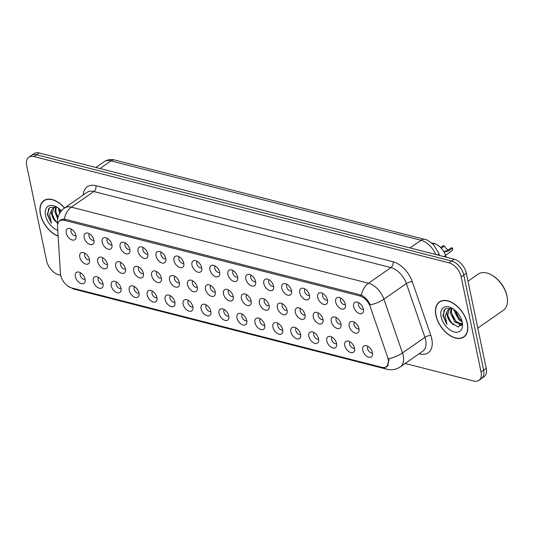 <?xml version="1.0" encoding="UTF-8"?>
<svg xmlns="http://www.w3.org/2000/svg" width="534" height="534" viewBox="0 0 534 534"><rect width="100%" height="100%" fill="white"/><g stroke="black" fill="none" stroke-linecap="round" stroke-linejoin="round"><path stroke-width="0.8" d="M335.672 302.017A6.615 4.005 55.1 0 1 338.676 297.391A6.615 4.005 55.1 0 1 345.398 304.507A6.615 4.005 55.1 0 1 345.405 307.037A6.615 4.005 55.1 0 1 340.538 308.552A6.615 4.005 55.1 0 1 335.672 302.017M340.926 298.192A3.965 2.403 -124.9 0 0 340.498 300.508A3.965 2.403 -124.9 0 0 345.431 304.654M317.71 297.418A6.615 4.005 55.1 0 1 320.714 292.792A6.615 4.005 55.1 0 1 327.435 299.908A6.615 4.005 55.1 0 1 327.442 302.438A6.615 4.005 55.1 0 1 322.576 303.953A6.615 4.005 55.1 0 1 317.71 297.418M322.963 293.593A3.965 2.403 -124.9 0 0 322.536 295.909A3.965 2.403 -124.9 0 0 327.469 300.055M299.748 292.819A6.615 4.005 55.1 0 1 302.751 288.193A6.615 4.005 55.1 0 1 309.473 295.309A6.615 4.005 55.1 0 1 309.473 297.839A6.615 4.005 55.1 0 1 304.614 299.354A6.615 4.005 55.1 0 1 299.748 292.819M305.001 288.987A3.965 2.403 -124.9 0 0 304.574 291.31A3.965 2.403 -124.9 0 0 309.506 295.456M281.785 288.22A6.615 4.005 55.1 0 1 284.789 283.587A6.615 4.005 55.1 0 1 291.511 290.71A6.615 4.005 55.1 0 1 291.511 293.239A6.615 4.005 55.1 0 1 286.651 294.755A6.615 4.005 55.1 0 1 281.785 288.22M287.038 284.388A3.965 2.403 -124.9 0 0 286.604 286.711A3.965 2.403 -124.9 0 0 291.544 290.856M263.823 283.621A6.615 4.005 55.1 0 1 266.826 278.988A6.615 4.005 55.1 0 1 273.548 286.111A6.615 4.005 55.1 0 1 273.548 288.64A6.615 4.005 55.1 0 1 268.689 290.156A6.615 4.005 55.1 0 1 263.823 283.621M269.076 279.789A3.965 2.403 -124.9 0 0 268.642 282.112A3.965 2.403 -124.9 0 0 273.582 286.257M245.86 279.022A6.615 4.005 55.1 0 1 248.864 274.389A6.615 4.005 55.1 0 1 255.586 281.511A6.615 4.005 55.1 0 1 255.586 284.041A6.615 4.005 55.1 0 1 250.726 285.557A6.615 4.005 55.1 0 1 245.86 279.022M251.113 275.19A3.965 2.403 -124.9 0 0 250.68 277.513A3.965 2.403 -124.9 0 0 255.619 281.658M227.898 274.423A6.615 4.005 55.1 0 1 230.902 269.79A6.615 4.005 55.1 0 1 237.623 276.912A6.615 4.005 55.1 0 1 237.623 279.442A6.615 4.005 55.1 0 1 232.764 280.957A6.615 4.005 55.1 0 1 227.898 274.423M233.151 270.591A3.965 2.403 -124.9 0 0 232.717 272.914A3.965 2.403 -124.9 0 0 237.657 277.059M209.935 269.824A6.615 4.005 55.1 0 1 212.939 265.191A6.615 4.005 55.1 0 1 219.661 272.313A6.615 4.005 55.1 0 1 219.661 274.843A6.615 4.005 55.1 0 1 214.802 276.358A6.615 4.005 55.1 0 1 209.935 269.824M215.189 265.992A3.965 2.403 -124.9 0 0 214.755 268.315A3.965 2.403 -124.9 0 0 219.694 272.46M191.973 265.224A6.615 4.005 55.1 0 1 194.977 260.592A6.615 4.005 55.1 0 1 201.698 267.714A6.615 4.005 55.1 0 1 201.698 270.244A6.615 4.005 55.1 0 1 196.839 271.759A6.615 4.005 55.1 0 1 191.973 265.224M197.226 261.393A3.965 2.403 -124.9 0 0 196.792 263.716A3.965 2.403 -124.9 0 0 201.732 267.861M174.011 260.619A6.615 4.005 55.1 0 1 177.014 255.993A6.615 4.005 55.1 0 1 183.736 263.115A6.615 4.005 55.1 0 1 183.736 265.645A6.615 4.005 55.1 0 1 178.877 267.16A6.615 4.005 55.1 0 1 174.011 260.619M179.264 256.794A3.965 2.403 -124.9 0 0 178.83 259.117A3.965 2.403 -124.9 0 0 183.763 263.262M156.048 256.02A6.615 4.005 55.1 0 1 159.052 251.394A6.615 4.005 55.1 0 1 165.774 258.516A6.615 4.005 55.1 0 1 165.774 261.046A6.615 4.005 55.1 0 1 160.914 262.561A6.615 4.005 55.1 0 1 156.048 256.02M161.301 252.195A3.965 2.403 -124.9 0 0 160.868 254.518A3.965 2.403 -124.9 0 0 165.8 258.656M138.086 251.421A6.615 4.005 55.1 0 1 141.089 246.795A6.615 4.005 55.1 0 1 147.811 253.917A6.615 4.005 55.1 0 1 147.811 256.447A6.615 4.005 55.1 0 1 142.952 257.962A6.615 4.005 55.1 0 1 138.086 251.421M143.339 247.596A3.965 2.403 -124.9 0 0 142.905 249.919A3.965 2.403 -124.9 0 0 147.838 254.057M120.123 246.821A6.615 4.005 55.1 0 1 123.127 242.196A6.615 4.005 55.1 0 1 129.849 249.318A6.615 4.005 55.1 0 1 129.849 251.848A6.615 4.005 55.1 0 1 124.989 253.363A6.615 4.005 55.1 0 1 120.123 246.821M125.377 242.997A3.965 2.403 -124.9 0 0 124.943 245.32A3.965 2.403 -124.9 0 0 129.875 249.458M102.161 242.222A6.615 4.005 55.1 0 1 105.165 237.597A6.615 4.005 55.1 0 1 111.886 244.712A6.615 4.005 55.1 0 1 111.886 247.249A6.615 4.005 55.1 0 1 107.027 248.757A6.615 4.005 55.1 0 1 102.161 242.222M107.414 238.398A3.965 2.403 -124.9 0 0 106.98 240.721A3.965 2.403 -124.9 0 0 111.913 244.859M84.198 237.623A6.615 4.005 55.1 0 1 87.202 232.998A6.615 4.005 55.1 0 1 93.924 240.113A6.615 4.005 55.1 0 1 93.924 242.65A6.615 4.005 55.1 0 1 89.065 244.158A6.615 4.005 55.1 0 1 84.198 237.623M89.452 233.799A3.965 2.403 -124.9 0 0 89.018 236.121A3.965 2.403 -124.9 0 0 93.951 240.26M66.236 233.024A6.615 4.005 55.1 0 1 69.24 228.398A6.615 4.005 55.1 0 1 75.962 235.514A6.615 4.005 55.1 0 1 75.962 238.051A6.615 4.005 55.1 0 1 71.102 239.559A6.615 4.005 55.1 0 1 66.236 233.024M71.489 229.199A3.965 2.403 -124.9 0 0 71.055 231.522A3.965 2.403 -124.9 0 0 75.988 235.661M353.635 306.616A6.615 4.005 55.1 0 1 356.639 301.99A6.615 4.005 55.1 0 1 363.36 309.106A6.615 4.005 55.1 0 1 363.367 311.636A6.615 4.005 55.1 0 1 358.501 313.151A6.615 4.005 55.1 0 1 353.635 306.616M358.888 302.791A3.965 2.403 -124.9 0 0 358.461 305.108A3.965 2.403 -124.9 0 0 363.394 309.253M331.247 321.515A6.615 4.005 55.1 0 1 334.251 316.882A6.615 4.005 55.1 0 1 340.972 324.004A6.615 4.005 55.1 0 1 340.972 326.534A6.615 4.005 55.1 0 1 336.113 328.05A6.615 4.005 55.1 0 1 331.247 321.515M336.5 317.683A3.965 2.403 -124.9 0 0 336.066 320.006A3.965 2.403 -124.9 0 0 340.999 324.151M313.284 316.916A6.615 4.005 55.1 0 1 316.288 312.283A6.615 4.005 55.1 0 1 323.01 319.405A6.615 4.005 55.1 0 1 323.01 321.935A6.615 4.005 55.1 0 1 318.151 323.45A6.615 4.005 55.1 0 1 313.284 316.916M318.538 313.084A3.965 2.403 -124.9 0 0 318.104 315.407A3.965 2.403 -124.9 0 0 323.037 319.552M295.322 312.31A6.615 4.005 55.1 0 1 298.326 307.684A6.615 4.005 55.1 0 1 305.048 314.806A6.615 4.005 55.1 0 1 305.048 317.336A6.615 4.005 55.1 0 1 300.188 318.851A6.615 4.005 55.1 0 1 295.322 312.31M300.575 308.485A3.965 2.403 -124.9 0 0 300.141 310.808A3.965 2.403 -124.9 0 0 305.074 314.953M277.36 307.711A6.615 4.005 55.1 0 1 280.363 303.085A6.615 4.005 55.1 0 1 287.085 310.207A6.615 4.005 55.1 0 1 287.085 312.737A6.615 4.005 55.1 0 1 282.226 314.252A6.615 4.005 55.1 0 1 277.36 307.711M282.613 303.886A3.965 2.403 -124.9 0 0 282.179 306.209A3.965 2.403 -124.9 0 0 287.112 310.354M259.397 303.112A6.615 4.005 55.1 0 1 262.401 298.486A6.615 4.005 55.1 0 1 269.123 305.608A6.615 4.005 55.1 0 1 269.123 308.138A6.615 4.005 55.1 0 1 264.263 309.653A6.615 4.005 55.1 0 1 259.397 303.112M264.65 299.287A3.965 2.403 -124.9 0 0 264.217 301.61A3.965 2.403 -124.9 0 0 269.149 305.748M241.435 298.513A6.615 4.005 55.1 0 1 244.438 293.887A6.615 4.005 55.1 0 1 251.16 301.009A6.615 4.005 55.1 0 1 251.16 303.539A6.615 4.005 55.1 0 1 246.301 305.054A6.615 4.005 55.1 0 1 241.435 298.513M246.681 294.688A3.965 2.403 -124.9 0 0 246.254 297.011A3.965 2.403 -124.9 0 0 251.187 301.149M223.472 293.914A6.615 4.005 55.1 0 1 226.476 289.288A6.615 4.005 55.1 0 1 233.198 296.403A6.615 4.005 55.1 0 1 233.198 298.94A6.615 4.005 55.1 0 1 228.338 300.448A6.615 4.005 55.1 0 1 223.472 293.914M228.719 290.089A3.965 2.403 -124.9 0 0 228.292 292.412A3.965 2.403 -124.9 0 0 233.224 296.55M205.51 289.315A6.615 4.005 55.1 0 1 208.514 284.689A6.615 4.005 55.1 0 1 215.235 291.804A6.615 4.005 55.1 0 1 215.235 294.341A6.615 4.005 55.1 0 1 210.376 295.849A6.615 4.005 55.1 0 1 205.51 289.315M210.756 285.49A3.965 2.403 -124.9 0 0 210.329 287.813A3.965 2.403 -124.9 0 0 215.262 291.951M187.547 284.715A6.615 4.005 55.1 0 1 190.551 280.09A6.615 4.005 55.1 0 1 197.273 287.205A6.615 4.005 55.1 0 1 197.273 289.742A6.615 4.005 55.1 0 1 192.414 291.25A6.615 4.005 55.1 0 1 187.547 284.715M192.794 280.891A3.965 2.403 -124.9 0 0 192.367 283.214A3.965 2.403 -124.9 0 0 197.3 287.352M169.585 280.116A6.615 4.005 55.1 0 1 172.589 275.491A6.615 4.005 55.1 0 1 179.311 282.606A6.615 4.005 55.1 0 1 179.311 285.143A6.615 4.005 55.1 0 1 174.451 286.651A6.615 4.005 55.1 0 1 169.585 280.116M174.832 276.292A3.965 2.403 -124.9 0 0 174.404 278.614A3.965 2.403 -124.9 0 0 179.337 282.753M151.623 275.517A6.615 4.005 55.1 0 1 154.626 270.892A6.615 4.005 55.1 0 1 161.348 278.007A6.615 4.005 55.1 0 1 161.348 280.544A6.615 4.005 55.1 0 1 156.489 282.052A6.615 4.005 55.1 0 1 151.623 275.517M156.869 271.693A3.965 2.403 -124.9 0 0 156.442 274.015A3.965 2.403 -124.9 0 0 161.375 278.154M133.66 270.918A6.615 4.005 55.1 0 1 136.664 266.292A6.615 4.005 55.1 0 1 143.386 273.408A6.615 4.005 55.1 0 1 143.386 275.945A6.615 4.005 55.1 0 1 138.526 277.453A6.615 4.005 55.1 0 1 133.66 270.918M138.907 267.093A3.965 2.403 -124.9 0 0 138.48 269.41A3.965 2.403 -124.9 0 0 143.412 273.555M115.691 266.319A6.615 4.005 55.1 0 1 118.702 261.693A6.615 4.005 55.1 0 1 125.423 268.809A6.615 4.005 55.1 0 1 125.423 271.345A6.615 4.005 55.1 0 1 120.564 272.854A6.615 4.005 55.1 0 1 115.691 266.319M120.944 262.494A3.965 2.403 -124.9 0 0 120.517 264.811A3.965 2.403 -124.9 0 0 125.45 268.956M97.729 261.72A6.615 4.005 55.1 0 1 100.732 257.094A6.615 4.005 55.1 0 1 107.461 264.21A6.615 4.005 55.1 0 1 107.461 266.746A6.615 4.005 55.1 0 1 102.601 268.255A6.615 4.005 55.1 0 1 97.729 261.72M102.982 257.895A3.965 2.403 -124.9 0 0 102.555 260.212A3.965 2.403 -124.9 0 0 107.488 264.357M79.766 257.121A6.615 4.005 55.1 0 1 82.77 252.495A6.615 4.005 55.1 0 1 89.498 259.611A6.615 4.005 55.1 0 1 89.498 262.147A6.615 4.005 55.1 0 1 84.639 263.656A6.615 4.005 55.1 0 1 79.766 257.121M85.019 253.296A3.965 2.403 -124.9 0 0 84.592 255.612A3.965 2.403 -124.9 0 0 89.525 259.758M349.209 326.114A6.615 4.005 55.1 0 1 352.213 321.481A6.615 4.005 55.1 0 1 358.935 328.604A6.615 4.005 55.1 0 1 358.935 331.133A6.615 4.005 55.1 0 1 354.075 332.649A6.615 4.005 55.1 0 1 349.209 326.114M354.463 322.282A3.965 2.403 -124.9 0 0 354.029 324.605A3.965 2.403 -124.9 0 0 358.961 328.75M344.777 345.605A6.615 4.005 55.1 0 1 347.781 340.979A6.615 4.005 55.1 0 1 354.509 348.095A6.615 4.005 55.1 0 1 354.509 350.631A6.615 4.005 55.1 0 1 349.643 352.146A6.615 4.005 55.1 0 1 344.777 345.605M350.03 341.78A3.965 2.403 -124.9 0 0 349.603 344.103A3.965 2.403 -124.9 0 0 354.536 348.241M326.815 341.006A6.615 4.005 55.1 0 1 329.818 336.38A6.615 4.005 55.1 0 1 336.547 343.495A6.615 4.005 55.1 0 1 336.547 346.032A6.615 4.005 55.1 0 1 331.681 347.541A6.615 4.005 55.1 0 1 326.815 341.006M332.068 337.181A3.965 2.403 -124.9 0 0 331.641 339.504A3.965 2.403 -124.9 0 0 336.574 343.642M308.852 336.407A6.615 4.005 55.1 0 1 311.856 331.781A6.615 4.005 55.1 0 1 318.584 338.896A6.615 4.005 55.1 0 1 318.584 341.433A6.615 4.005 55.1 0 1 313.718 342.941A6.615 4.005 55.1 0 1 308.852 336.407M314.105 332.582A3.965 2.403 -124.9 0 0 313.678 334.905A3.965 2.403 -124.9 0 0 318.611 339.043M290.89 331.808A6.615 4.005 55.1 0 1 293.894 327.182A6.615 4.005 55.1 0 1 300.622 334.297A6.615 4.005 55.1 0 1 300.622 336.834A6.615 4.005 55.1 0 1 295.756 338.342A6.615 4.005 55.1 0 1 290.89 331.808M296.143 327.983A3.965 2.403 -124.9 0 0 295.716 330.306A3.965 2.403 -124.9 0 0 300.649 334.444M272.927 327.208A6.615 4.005 55.1 0 1 275.931 322.583A6.615 4.005 55.1 0 1 282.66 329.698A6.615 4.005 55.1 0 1 282.66 332.235A6.615 4.005 55.1 0 1 277.793 333.743A6.615 4.005 55.1 0 1 272.927 327.208M278.181 323.384A3.965 2.403 -124.9 0 0 277.753 325.707A3.965 2.403 -124.9 0 0 282.686 329.845M254.965 322.609A6.615 4.005 55.1 0 1 257.969 317.984A6.615 4.005 55.1 0 1 264.697 325.099A6.615 4.005 55.1 0 1 264.697 327.636A6.615 4.005 55.1 0 1 259.831 329.144A6.615 4.005 55.1 0 1 254.965 322.609M260.218 318.785A3.965 2.403 -124.9 0 0 259.791 321.101A3.965 2.403 -124.9 0 0 264.724 325.246M237.003 318.01A6.615 4.005 55.1 0 1 240.006 313.385A6.615 4.005 55.1 0 1 246.728 320.5A6.615 4.005 55.1 0 1 246.735 323.037A6.615 4.005 55.1 0 1 241.869 324.545A6.615 4.005 55.1 0 1 237.003 318.01M242.256 314.186A3.965 2.403 -124.9 0 0 241.829 316.502A3.965 2.403 -124.9 0 0 246.761 320.647M219.04 313.411A6.615 4.005 55.1 0 1 222.044 308.786A6.615 4.005 55.1 0 1 228.766 315.901A6.615 4.005 55.1 0 1 228.772 318.438A6.615 4.005 55.1 0 1 223.906 319.946A6.615 4.005 55.1 0 1 219.04 313.411M224.293 309.587A3.965 2.403 -124.9 0 0 223.866 311.903A3.965 2.403 -124.9 0 0 228.799 316.048M201.078 308.812A6.615 4.005 55.1 0 1 204.081 304.186A6.615 4.005 55.1 0 1 210.803 311.302A6.615 4.005 55.1 0 1 210.81 313.838A6.615 4.005 55.1 0 1 205.944 315.347A6.615 4.005 55.1 0 1 201.078 308.812M206.331 304.987A3.965 2.403 -124.9 0 0 205.904 307.304A3.965 2.403 -124.9 0 0 210.837 311.449M183.115 304.213A6.615 4.005 55.1 0 1 186.119 299.587A6.615 4.005 55.1 0 1 192.841 306.703A6.615 4.005 55.1 0 1 192.847 309.239A6.615 4.005 55.1 0 1 187.981 310.748A6.615 4.005 55.1 0 1 183.115 304.213M188.368 300.388A3.965 2.403 -124.9 0 0 187.941 302.705A3.965 2.403 -124.9 0 0 192.874 306.85M165.153 299.614A6.615 4.005 55.1 0 1 168.157 294.988A6.615 4.005 55.1 0 1 174.878 302.104A6.615 4.005 55.1 0 1 174.885 304.64A6.615 4.005 55.1 0 1 170.019 306.149A6.615 4.005 55.1 0 1 165.153 299.614M170.406 295.789A3.965 2.403 -124.9 0 0 169.979 298.106A3.965 2.403 -124.9 0 0 174.912 302.251M147.19 295.015A6.615 4.005 55.1 0 1 150.194 290.389A6.615 4.005 55.1 0 1 156.916 297.505A6.615 4.005 55.1 0 1 156.923 300.041A6.615 4.005 55.1 0 1 152.056 301.55A6.615 4.005 55.1 0 1 147.19 295.015M152.444 291.19A3.965 2.403 -124.9 0 0 152.016 293.506A3.965 2.403 -124.9 0 0 156.949 297.652M129.228 290.416A6.615 4.005 55.1 0 1 132.232 285.79A6.615 4.005 55.1 0 1 138.953 292.906A6.615 4.005 55.1 0 1 138.96 295.442A6.615 4.005 55.1 0 1 134.094 296.951A6.615 4.005 55.1 0 1 129.228 290.416M134.481 286.591A3.965 2.403 -124.9 0 0 134.054 288.907A3.965 2.403 -124.9 0 0 138.987 293.053M111.266 285.817A6.615 4.005 55.1 0 1 114.269 281.191A6.615 4.005 55.1 0 1 120.991 288.307A6.615 4.005 55.1 0 1 120.998 290.843A6.615 4.005 55.1 0 1 116.132 292.352A6.615 4.005 55.1 0 1 111.266 285.817M116.519 281.992A3.965 2.403 -124.9 0 0 116.092 284.308A3.965 2.403 -124.9 0 0 121.024 288.453M93.303 281.218A6.615 4.005 55.1 0 1 96.307 276.592A6.615 4.005 55.1 0 1 103.029 283.708A6.615 4.005 55.1 0 1 103.035 286.237A6.615 4.005 55.1 0 1 98.169 287.753A6.615 4.005 55.1 0 1 93.303 281.218M98.556 277.393A3.965 2.403 -124.9 0 0 98.129 279.709A3.965 2.403 -124.9 0 0 103.062 283.854M75.341 276.619A6.615 4.005 55.1 0 1 78.344 271.993A6.615 4.005 55.1 0 1 85.066 279.108A6.615 4.005 55.1 0 1 85.073 281.638A6.615 4.005 55.1 0 1 80.207 283.154A6.615 4.005 55.1 0 1 75.341 276.619M80.594 272.794A3.965 2.403 -124.9 0 0 80.167 275.11A3.965 2.403 -124.9 0 0 85.1 279.255M362.74 350.204A6.615 4.005 55.1 0 1 365.743 345.578A6.615 4.005 55.1 0 1 372.472 352.7A6.615 4.005 55.1 0 1 372.472 355.23A6.615 4.005 55.1 0 1 367.612 356.745A6.615 4.005 55.1 0 1 362.74 350.204M367.993 346.379A3.965 2.403 -124.9 0 0 367.566 348.702A3.965 2.403 -124.9 0 0 372.498 352.841M387.671 357.319A11.902 7.216 55.1 0 1 388.178 359.155A11.902 7.216 55.1 0 1 386.229 366.678A11.902 7.216 55.1 0 1 381.59 367.272L71.623 287.906A11.902 7.216 55.1 0 1 60.462 273.541L57.538 226.663A11.902 7.216 55.1 0 1 59.735 220.902A11.902 7.216 55.1 0 1 64.374 220.308L359.823 295.956A11.902 7.216 55.1 0 1 370.229 306.73L387.671 357.319M431.539 242.883L434.095 243.537A13.223 8.017 55.1 0 1 445.663 255.499L446.244 257.194M467.384 323.471A21.38 12.956 -124.9 0 0 455.455 304.787A21.38 12.956 -124.9 0 0 439.435 301.904A21.38 12.956 -124.9 0 0 435.938 315.42A21.38 12.956 -124.9 0 0 447.859 334.104A21.38 12.956 -124.9 0 0 463.886 336.987A21.38 12.956 -124.9 0 0 467.384 323.471M440.657 301.203A21.38 12.956 -124.9 0 0 440.343 301.543M64.581 207.986A21.38 12.956 -124.9 0 0 43.868 200.617A21.38 12.956 -124.9 0 0 40.37 214.134A21.38 12.956 -124.9 0 0 58.133 236.182M45.096 199.923A21.38 12.956 -124.9 0 0 44.776 200.257M58.887 221.677L60.389 219.955L64.24 219.027A15.426 10.039 -75.6 0 1 71.376 207.159L368.507 283.234A17.635 10.687 55.1 0 1 383.926 299.187L402.469 352.967A15.426 5.207 161 0 1 388.785 358.694L389.012 360.296L386.876 366.885L383.699 367.505M405.152 363.474L473.731 381.029A13.223 8.017 -124.9 0 0 478.891 380.368L484.064 376.764A13.223 8.017 -124.9 0 0 486.234 368.4L466.349 273.234A13.223 8.017 -124.9 0 0 454.22 259.237L39.202 152.971L36.612 154.773A13.223 8.017 -124.9 0 0 31.453 155.434A13.223 8.017 -124.9 0 1 36.612 154.773L451.63 261.039L36.612 154.773L34.022 156.575A13.223 8.017 -124.9 0 0 28.869 157.236A13.223 8.017 -124.9 0 0 26.7 165.6L46.578 260.766A13.223 8.017 -124.9 0 0 58.713 274.763L60.696 275.277M466.349 273.234L463.766 275.043A13.223 8.017 -124.9 0 0 451.63 261.039A13.223 8.017 -124.9 0 1 463.766 275.043L483.644 370.209L463.766 275.043L461.176 276.846A13.223 8.017 -124.9 0 0 449.041 262.841L34.022 156.575M481.474 378.566A13.223 8.017 -124.9 0 0 483.644 370.209A13.223 8.017 -124.9 0 1 481.474 378.566M64.24 219.027L361.364 295.102C365.116 297.011 368.1 300.275 370.302 304.901A15.426 5.207 161 0 0 383.926 299.187L406.367 283.554A17.635 10.687 -124.9 0 0 390.948 267.601L93.817 191.519A17.635 10.687 -124.9 0 0 86.949 192.4L64.507 208.04A17.635 10.687 55.1 0 1 71.376 207.159L93.817 191.519A4.405 2.87 104.4 0 0 95.893 185.678L393.017 261.753A22.041 13.357 55.1 0 1 412.295 281.698L430.838 335.479A22.041 13.357 55.1 0 1 419.577 353.909L419.063 353.775M478.891 380.368A13.223 8.017 -124.9 0 0 481.054 372.011L461.176 276.846M464.533 336.266A21.38 12.956 -124.9 0 0 464.96 336.086M39.202 152.971A13.223 8.017 -124.9 0 0 34.042 153.632L28.869 157.236M445.57 255.245L451.47 251.14A6.615 4.005 55.1 0 0 452.692 248.09L448.747 250.84L445.049 251.728M440.557 247.469L443.167 245.647L444.502 245.994L441.291 248.23M444.502 245.994A4.846 2.937 -124.9 0 0 448.326 249.859M444.275 251.494L447.412 250.499L451.364 247.749L452.692 248.09M445.57 251.821L443.507 251.1M436.098 315.461A21.16 12.823 -124.9 0 0 447.899 333.957A21.16 12.823 -124.9 0 0 463.759 336.807A21.16 12.823 -124.9 0 0 467.223 323.43A21.16 12.823 -124.9 0 0 455.422 304.941A21.16 12.823 -124.9 0 0 439.562 302.084A21.16 12.823 -124.9 0 0 436.098 315.461M477.81 328.09L503.388 310.267A22.041 13.357 -124.9 0 0 507.3 298.079A22.041 13.357 -124.9 0 0 507 296.33A22.041 13.357 -124.9 0 0 490.973 274.65A22.041 13.357 -124.9 0 0 478.19 274.096L468.011 281.184M507.3 298.079L507.213 297.445A21.16 12.823 -124.9 0 0 506.926 295.763A21.16 12.823 -124.9 0 0 491.54 274.95L490.973 274.65M462.177 321.889L458.733 319.632L454.107 310.761L454 309.426M461.863 324.445L455.075 322.182L450.449 313.304L451.13 308.352M461.977 324.085L455.989 321.541L451.364 312.67L451.771 308.298M452.572 308.465L445.283 308.672L442.88 315.727L446.965 324.485L445.142 315.961L447.759 310.428A9.966 6.041 -124.9 0 0 447.205 315.567A9.966 6.041 -124.9 0 0 451.103 322.763L447.712 315.214L449.468 308.872M447.759 310.428L449.501 308.852L452.198 308.298M461.85 320.667L459.64 318.998L455.041 310.267M462.23 322.156A14.371 8.711 -124.9 0 0 451.777 308.011A14.371 8.711 -124.9 0 0 441.091 316.742A14.371 8.711 -124.9 0 0 453.787 331.821A14.371 8.711 -124.9 0 0 462.431 323.29A14.371 8.711 -124.9 0 0 462.23 322.156M451.103 322.763L458.239 327.048L462.177 322.97M446.965 324.485L443.427 316.075L444.068 309.96M453.212 324.899L448.473 318.171M461.469 325.286L460.315 324.792M456.49 321.989L452.131 315.627M460.141 319.445L455.782 313.078M461.202 325.673L458.86 324.552M64.467 208.06A21.16 12.823 -124.9 0 0 43.995 200.804A21.16 12.823 -124.9 0 0 40.531 214.174A21.16 12.823 -124.9 0 0 58.126 236.001M59.668 213.333L58.433 208.147M57.719 218.84L54.889 212.018L55.569 207.065M58.039 217.331L55.796 211.384L56.21 207.012M57.005 207.179L49.715 207.386L47.312 214.441L51.404 223.199L49.582 214.675L52.192 209.148A9.966 6.041 -124.9 0 0 51.644 214.281A9.966 6.041 -124.9 0 0 55.536 221.483L52.145 213.927L53.901 207.586M52.192 209.148L53.934 207.566L56.631 207.018M60.375 212.205L59.474 208.981M61.397 210.863A14.371 8.711 -124.9 0 0 56.217 206.731A14.371 8.711 -124.9 0 0 45.523 215.456A14.371 8.711 -124.9 0 0 57.772 230.388M51.404 223.199L47.86 214.788L48.507 208.681M57.572 223.539L52.906 216.884M58.079 217.178L56.564 214.341M60.389 212.178L60.215 211.798M433.181 243.297L434.729 243.491M359.823 295.956L361.171 295.015M64.374 220.308L65.789 219.32M444.041 256.627L445.663 255.499M433.074 244.245L434.095 243.537M430.838 335.479A4.405 1.489 -19 0 0 424.91 337.334L402.469 352.967A17.635 10.687 55.1 0 1 403.217 355.684A17.635 10.687 55.1 0 1 400.333 366.831L422.774 351.192A17.635 10.687 -124.9 0 0 425.658 340.045A17.635 10.687 -124.9 0 0 424.91 337.334L406.367 283.554A4.405 1.489 -19 0 1 412.295 281.698M71.73 287.933A15.426 10.039 104.4 0 0 74.266 289.201L386.823 369.228A15.426 10.039 -75.6 0 1 383.772 367.519M393.017 261.753A4.405 2.87 104.4 0 1 390.948 267.601L368.507 283.234A15.426 10.039 104.4 0 0 361.364 295.102M57.759 223.96A15.426 8.691 176.4 0 1 57.518 222.725C57.245 216.697 59.574 211.804 64.507 208.04M83.244 194.977A22.041 13.357 55.1 0 1 95.893 185.678M481.054 372.011L486.234 368.4M449.041 262.841L454.22 259.237M419.577 353.909A4.405 2.87 104.4 0 0 419.47 353.495M435.784 254.511A17.635 10.687 -124.9 0 0 421.026 240.273L410.045 247.923M114.75 160.02A8.818 5.74 104.4 0 0 110.959 160.881A17.635 10.687 -124.9 0 0 104.083 161.762C107.327 159.633 110.885 159.045 114.75 160.02L424.81 239.406A8.818 5.74 104.4 0 0 421.026 240.273L110.959 160.881L99.985 168.53M424.81 239.406C426.239 239.259 429.162 241.041 433.581 244.766L438.674 253.056A8.818 2.977 161 0 1 437.86 255.045M448.747 250.84L447.412 250.499M59.735 220.902L62.244 219.16M386.229 366.678L388.258 365.263M68.399 286.451L74.266 289.201M57.518 222.725L57.632 224.56M386.823 369.228C391.629 370.402 396.128 369.601 400.333 366.831M104.083 161.762L95.88 167.482M438.674 253.056L439.502 255.466M465.281 335.746L463.759 336.807M441.084 301.022L439.562 302.084M45.517 199.743L43.995 200.804"/></g></svg>
